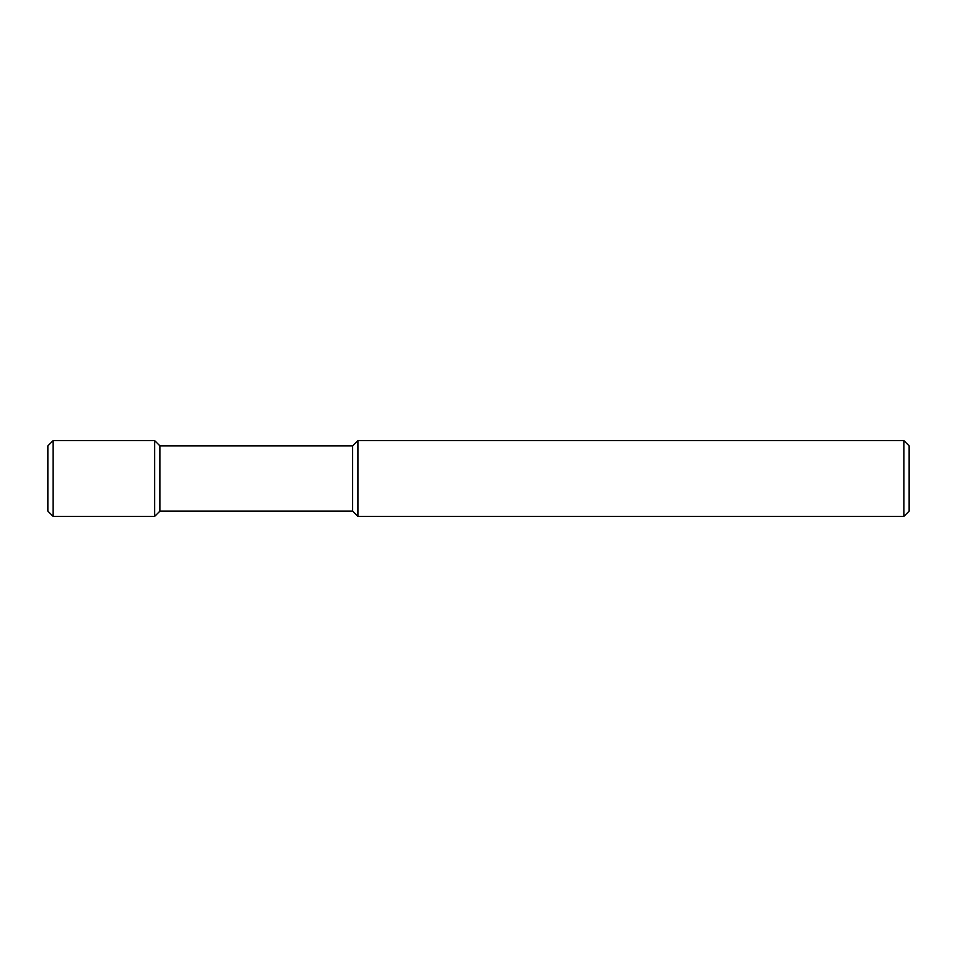<?xml version="1.0" encoding="UTF-8"?>
<svg xmlns="http://www.w3.org/2000/svg" width="957" height="957" viewBox="0 0 957 957"><rect width="100%" height="100%" fill="white"/><g stroke="black" fill="none" stroke-linecap="round" stroke-linejoin="round"><path stroke-width="1.44" d="M903.863 440.603L909.15 445.89L909.15 511.11L903.863 516.397L357.918 516.397L357.918 440.603L903.863 440.603L903.863 516.397M357.918 440.603L352.631 445.89L352.631 511.11L357.918 516.397M352.631 445.89L159.939 445.89L159.939 511.11L154.651 516.397L53.137 516.397L53.137 440.603L154.651 440.603L154.651 516.397M53.137 440.603L47.85 445.89L47.85 511.11L53.137 516.397M352.631 511.11L159.939 511.11M159.939 445.89L154.651 440.603"/></g></svg>
